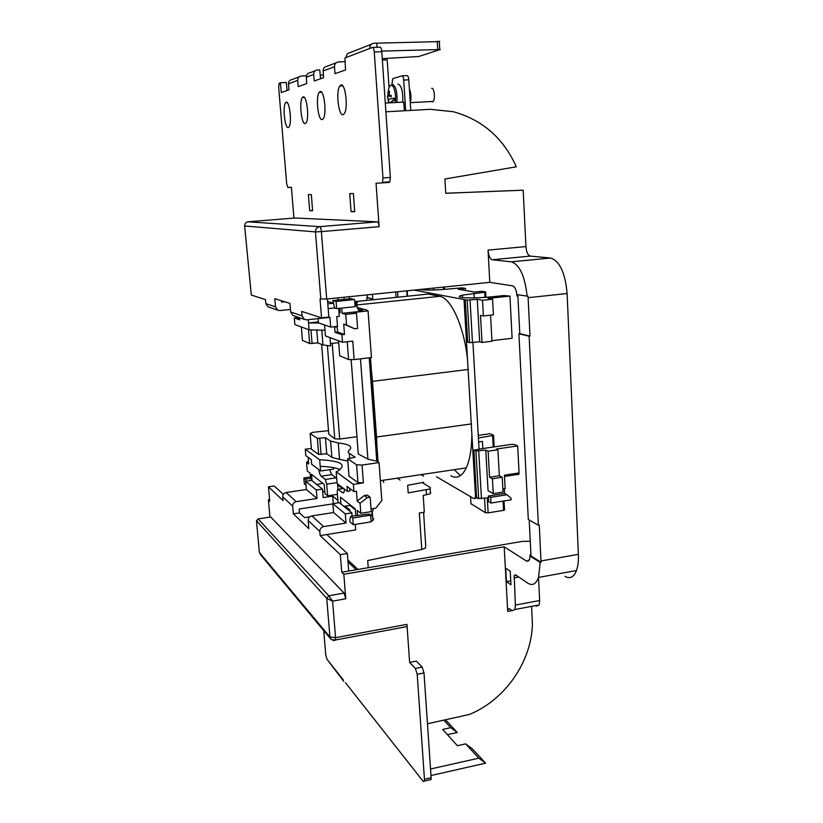 <?xml version="1.0" encoding="UTF-8"?>
<svg xmlns="http://www.w3.org/2000/svg" width="823" height="823" viewBox="0 0 823 823"><rect width="100%" height="100%" fill="white"/><g stroke="black" fill="none" stroke-linecap="round" stroke-linejoin="round"><path stroke-width="1.23" d="M340.897 85.006L339.796 85.962C335.712 91.26 338.613 116.455 343.098 114.675L344.364 113.574C348.407 108.091 345.331 82.753 340.897 85.006M303.121 96.919L302.38 97.515C298.934 101.548 301.527 125.086 305.24 123.553L306.084 122.864C309.51 118.728 306.804 94.995 303.121 96.919M320.085 91.569L319.201 92.31C315.466 96.877 318.192 121.207 322.246 119.561L323.264 118.718C326.968 113.996 324.108 89.501 320.085 91.569M286.209 102.247L285.602 102.731C282.443 106.26 284.902 128.964 288.287 127.534L288.986 126.979C292.134 123.368 289.573 100.478 286.209 102.247M366.955 300.374L366.76 297.628L372.078 298.893L372.14 299.839M529.199 520.002L530.948 554.661L530.094 554.815L530.166 556.142L540.207 562.448L541.061 562.294L539.25 525.053L538.386 525.197L528.315 519.498L518.922 333.788L529.117 336.206L538.386 525.197M530.094 554.815L529.601 559.589L526.627 561.173L504.201 546.801L507.719 611.407L507.935 609.185L509.283 608.588L512.173 610.759L514.951 609.504L515.393 605.059L514.19 575.534L515.568 574.855L527.749 583.126C532.43 586.058 536.02 584.155 538.499 577.417L540.207 562.448M505.703 568.158L506.433 581.604L510.96 584.783L510.229 571.224L505.703 568.158M345.115 61.653L338.438 61.941C335.856 62.342 334.539 63.937 334.488 66.756L323.13 70.963L323.645 77.66L314.293 80.952L313.645 74.482C313.645 71.868 314.859 70.367 317.277 69.976L319.715 69.873L320.61 78.73M372.706 47.446L379.907 47.158C380.864 47.106 381.491 48.629 381.8 51.695L390.349 177.439L389.824 181.821L389.125 182.449L376.06 183.272L379.105 226.695L321.392 231.613L326.68 299.016L489.798 282.361L512.544 285.828C514.982 286.774 516.474 290.18 517.019 296.054L517.893 295.961L519.797 333.685L518.922 333.788M445.768 193.23L523.181 190.185L525.938 246.571C526.432 252.147 527.882 255.315 530.269 256.097L492.216 259.759C489.952 258.957 488.564 255.747 488.049 250.12L489.798 282.361M385.884 111.805L430.275 109.315L453.278 111.712C482.463 119.777 503.481 138.151 516.319 166.812L444.904 178.992L445.768 193.282L523.181 190.185M404.33 110.766L403.754 102.083L385.298 103.081M422.158 667.083L424.01 672.936L417.21 674.294L415.378 668.43L422.158 667.083L416.325 661.126L409.628 662.443L406.953 624.348L406.84 626.612L405.472 626.869M417.21 674.294L424.452 779.237L431.129 777.725L424.01 672.936M431.129 777.725L431.046 779.546L424.38 781.068L424.452 779.237M326.68 299.016L320.034 298.924L321.536 317.853L328.83 317.071L327.41 298.934M281.456 300.734L281.579 302.123L284.83 301.794M308.399 194.609L309.685 210.698L312.596 210.77L311.31 194.537L308.399 194.609M312.575 210.472L309.685 210.698M306.454 75.819L301.269 76.055C298.924 76.416 297.741 77.856 297.7 80.387L298.204 86.6L306.691 83.617L306.331 77.187C306.444 74.595 307.689 73.103 310.086 72.712L315.086 70.809M382.366 60.048L387.191 59.842L389.053 87.629M334.488 66.756L335.002 73.669L345.516 69.976L344.94 57.991L346.236 57.487C346.298 54.575 347.656 52.919 350.32 52.528L371.368 44.257M293.934 218.074L291.404 187.315L287.896 187.479L286.671 183.724L278.688 87.433L279.1 83.308L280.334 82.773L281.343 92.526L288.976 89.841L288.482 83.802C288.513 81.354 289.675 79.944 291.959 79.594L299.161 76.858M381.769 182.994L382.458 182.367L382.962 177.984L374.27 52.003C373.961 48.927 373.333 47.415 372.387 47.456L346.236 57.487M382.273 58.659L418.773 56.499L440.264 49.524L381.749 51.088M369.671 48.495C369.743 45.399 371.183 43.65 373.992 43.228L439.791 41.592M376.79 43.125L377.078 47.271M280.334 82.773L286.27 82.495L287.093 90.499M323.439 75.027L320.25 75.181M397.951 297.175L397.591 291.774M423.711 482.299L407.673 485.282L408.187 492.874L430.151 488.944L430.347 487.566L422.59 482.792M372.243 512.472L372.881 510.445M322.678 491.856L324.776 491.557M337.893 500.322L332.677 496.135L323.141 497.576L322.451 489.109L316.32 490.024L305.693 481.27L306.393 489.51L286.157 492.514L296.208 501.649L317.02 498.501L306.393 489.51M348.582 510.188L349.909 509.982L345.146 506.155M355.289 509.026L354.538 509.149L349.847 505.425M338.685 308.399L339.292 316.371L336.751 316.639L337.492 326.34L330.692 327.081L318.419 322.873L318.079 318.635M293.996 315.806L292.926 315.435L290.663 311.999L302.062 315.857L301.702 311.403L321.536 317.853M302.062 315.857L304.407 319.406L306.753 319.849L329.93 317.369L330.692 327.081M334.611 307.967L328.171 308.635M268.936 307.123L267.938 306.784L265.829 303.605L275.52 306.876L277.69 310.158L279.871 310.569L290.447 309.469M320.795 299.13L315.466 231.901L244.637 225.975L251.303 295.015L265.479 299.623L265.829 303.605M275.52 306.876L274.81 298.656L289.933 303.378L290.663 311.999M333.058 303.276L327.791 303.821M355.238 303.45L357.635 302.37L354.734 301.63M327.605 301.465L333.027 302.957M341.74 572.222L348.736 571.028L347.357 553.519L326.813 534.538L320.147 535.608L340.352 554.681L341.74 572.222L343.829 574.279L345.773 598.794L332.595 601.14L326.752 598.352L256.488 520.712M283.328 494.386L274.224 485.971L268.463 486.815L283.05 500.59L282.721 496.835C282.752 494.52 283.894 493.08 286.157 492.514M309.777 516.844L304.613 517.646L299.521 512.883L299.191 509.026L332.883 503.861M351.894 512.863L345.3 513.891L332.873 503.655L339.271 502.678L351.894 512.863L352.141 516.103M299.521 512.883L293.327 513.84L308.841 528.654L308.162 520.568C308.203 518.079 309.438 516.525 311.866 515.898L323.634 526.597C321.124 527.255 319.849 528.86 319.808 531.432L320.147 535.608M293.327 513.84L292.669 506.114L282.721 496.835M269.944 517.091L268.391 499.787L269.738 501.125L268.463 486.815M270.304 517.029L258.124 518.912L328.778 595.78L332.595 601.14L335.558 637.681L406.953 624.348M258.021 518.932L256.488 520.969L259.379 552.459L329.92 637.002L326.752 598.352L328.778 595.78L344.117 593.074L270.695 516.978M344.117 593.074L345.773 598.794M430.655 492.339L430.47 493.738L423.197 495.425L424.308 512.194L419.329 512.986L421.777 549.455L367.696 560.525L368.241 567.695M423.608 512.297L425.666 545.114L425.501 548.067L421.777 549.455M348.736 571.028L522.194 541.411L530.269 541.236M343.695 681.238L326.957 659.192L325.733 654.676L323.737 630.624M424.38 781.068L423.197 781.408L345.413 682.627M447.403 734.651L457.259 732.511L445.582 719.899M430.974 775.544L485.601 763.168L472.32 748.796L465.653 743.879L457.382 745.71L442.702 729.425L450.757 727.697L443.916 720.259M427.456 723.767L469.377 714.446C504.941 700.013 531.339 662.104 532.409 624.42L531.596 606.376M343.829 574.279L504.201 546.801M268.391 499.787L269.605 499.612M322.657 491.66L324.756 491.341M485.601 763.168L478.791 758.158L430.532 769.011M478.791 758.158L465.653 743.879M515.393 605.059L539.651 600.512L538.509 577.417L576.47 570.545C573.775 577.262 569.958 579.197 565 576.347M539.651 600.512L539.168 604.946L536.267 606.222M519.797 333.685L530.002 336.103L528.037 296.229L516.947 294.613L517.019 296.054M527.142 296.321C524.93 276.065 519.652 264.564 511.32 261.837L492.216 259.759M511.32 261.837L550.556 258.021L530.269 256.097M550.556 258.021C559.691 260.901 565.206 272.732 567.119 293.523L528.129 297.689M541.009 560.957L578.384 554.342L567.119 293.523M578.384 554.342C578.641 560.864 578.003 566.265 576.47 570.545M421.037 474.624L423.598 476.167M397.18 478.194L400.091 480.056M367.223 294.871L367.418 297.556L372.078 298.893M395.668 291.97L396.028 297.37M372.747 298.821L372.418 294.346M415.378 668.43L409.628 662.443M340.352 554.681L347.357 553.519M367.418 297.556L366.76 297.628M382.849 480.334L383.765 482.494M354.713 211.748L353.376 193.528L349.724 193.621L351.051 211.655L354.713 211.748M294.799 218.002L248.052 221.799L319.715 226.664L377.284 221.829L294.86 217.992M377.284 221.829C378.199 222.169 378.806 223.784 379.105 226.695M530.002 336.103L529.117 336.206M506.433 581.604L510.744 580.832M457.259 732.511L450.757 727.697M373.632 518.634L372.901 520.548L371.07 521.278M355.279 524.395L355.701 529.899L326.813 534.538M322.451 489.109L311.66 480.395L305.693 481.27M323.634 526.597L346.02 523.047L345.3 513.891M333.274 503.594L332.677 496.135M346.02 523.047L333.582 512.523L311.866 515.898M333.582 512.523L332.873 503.655M296.208 501.649C293.883 502.246 292.7 503.727 292.669 506.114M316.32 490.024L317.02 498.501M323.13 70.963C323.182 68.237 324.457 66.684 326.968 66.303L336.103 62.826M354.682 211.367L351.051 211.655M517.832 294.768L517.893 295.961M530.948 554.661L531.01 555.998L530.166 556.142M531.01 555.998L541.061 562.294M504.633 509.571L503.563 510.363L488.132 512.863L487.288 497.822L478.688 498.584L475.931 450.983L485.765 450.078L488.111 451.189L497.894 449.769L496.362 449.049L517.677 445.953L514.354 444.482L511.577 444.379L479.048 449.091M472.927 342.574L479.058 449.296L473.976 450.037L476.517 497.329L478.688 498.584M475.931 450.983L473.976 450.037M478.41 437.97L493.666 435.336L490.004 433.721L478.256 435.377M478.636 442.023L482.401 441.385L482.813 448.545M488.358 496.012L488.677 501.711L491.012 503.048L490.693 497.329L488.358 496.012L504.592 493.461L504.334 488.759M485.765 450.078L488.06 490.714L493.265 493.594L503.028 492.061L502.225 477.227L492.432 478.729L493.265 493.594M460.366 475.673L454.234 469.666M477.957 498.162L477.175 498.234M467.197 300.117L477.258 299.305L479.655 341.792L469.655 342.635L467.197 300.117L414.072 290.097M484.953 297.401L484.675 292.258L462.382 295.138C458.709 296.043 458.226 296.784 460.921 297.36C467.814 298.276 478.42 298.07 492.74 296.722L503.769 295.56L509.941 296.074L512.122 338.304L491.938 340.671M490.549 315.168L491.969 341.257L482.011 342.43L479.655 341.792M465.232 299.737L467.701 342.09L469.655 342.635M407.539 296.177L407.179 290.797M423.701 294.511L428.217 294.048L439.688 296.321C450.839 297.792 463.822 325.867 467.464 358.684L464.038 299.86M517.677 445.953L519.066 472.937L504.437 475.169L505.157 488.636L502.863 488.996M509.941 296.074L488.101 298.399L492.586 299.222L482.504 300.292L477.258 299.305M482.011 342.43L480.488 315.332L483.379 315.96L493.43 314.849L492.586 299.222M483.379 315.96L482.504 300.292M519.066 472.937L518.295 474.542M484.675 292.258L485.765 291.918L482.072 291.28L474.521 292.072L458.092 289.182L465.437 288.42L462.032 287.834L449.245 288.945C436.025 290.159 426.448 290.375 420.532 289.614L419.977 289.49M362.717 310.394L358.828 310.765L362.717 310.394L358.015 309.119M378.076 461.97L370.494 357.676M339.899 308.265L340.249 312.771L338.994 312.401M340.156 311.557L338.901 311.197M341.74 308.08L342.142 313.326L359.198 311.526L354.806 302.566M342.142 313.326L345.732 314.396L356.503 313.244L353.602 312.421L368.066 310.888L371.451 357.563L354.137 359.6L348.602 359.569L339.714 355.752M367.079 310.621L368.066 310.888M367.037 310.137L357.223 307.493M354.579 299.531L351.184 298.677L332.842 300.56L334.632 308.039L336.638 308.615L355.114 306.67L354.579 299.531L336.082 301.434L336.638 308.615M332.842 300.56L336.082 301.434M296.486 316.67L296.568 317.709L299.613 318.768M371.122 521.875L353.304 524.714L352.789 517.986L370.617 515.167L371.122 521.875M370.617 515.167L369.167 514.046L350.763 516.319L349.826 519.467L350.022 521.967L353.304 524.714M350.763 516.319L352.789 517.986M357.604 515.856L357.192 510.414L360.824 513.274L360.062 503.264L357.203 501.073L364.342 495.549L367.253 497.699L360.062 503.264M349.682 488.378L349.888 491.022L347.429 491.393L347.039 486.414L353.952 491.578L356.452 491.197L357.203 501.073M344.456 489.14L344.086 492.02L342.707 492.884L343.757 492.72M343.623 488.502L338.109 489.325L342.707 492.884M338.109 489.325L337.42 489.747L337.265 492.432L338.088 502.853M355.783 515.537L355.279 508.902L340.372 497.133L340.917 503.995M360.824 513.274L371.235 511.639L370.165 497.246L367.253 497.699M371.039 508.974L375.73 508.244L381.821 500.518L379.064 462.598L362.058 465.057L363.396 482.885L353.396 484.377L353.952 491.578M337.996 489.253L337.646 484.891L342.594 488.656M337.029 482.628L326.71 484.161L327.647 495.796L324.941 493.594L324.19 484.356L311.536 474.367L312.071 480.725M305.981 481.229L305.405 479.212L310.94 478.4L310.045 473.184L307.288 471.013L306.567 462.31L308.471 460.859M305.405 479.212L303.841 477.937L310.364 476.98M306.033 485.251L304.345 483.842L303.841 477.937M322.853 483.296L316.752 484.51M329.673 469.676L331.751 474.645L321.124 476.198L325.311 479.428L336.041 477.854L331.751 474.645M336.041 477.854L336.741 479.037M337.646 484.891L337.574 483.903M311.351 448.391L305.261 449.235L305.786 455.572L311.269 459.666L311.639 464.203L320.579 470.993L333.572 469.12L333.459 467.618M370.165 497.246L367.243 495.107L364.342 495.549M296.568 317.709L294.305 317.945L294.85 324.54L309.088 329.838L308.255 319.684M369.239 357.82L376.769 461.147L379.064 462.598M328.5 430.666L312.822 432.322L310.127 433.495L317.359 438.371L325.435 437.692L330.609 441.087L338.274 442.969C349.333 444.245 353.016 446.632 349.322 450.13C347.872 451.292 347.851 452.362 349.281 453.339L355.176 457.207L347.666 458.781L356.596 464.789L362.058 465.057M376.769 461.147L367.912 459.172L360.474 358.849M351.154 359.795L358.262 453.957L367.912 459.172M358.262 453.957L358.221 453.35M356.956 436.694L339.704 439.06L334.755 438.844L327.41 345.753M321.618 344.395L328.768 434.102L334.755 438.844M325.435 437.692L326.731 453.74L331.906 457.362L330.609 441.087M353.396 484.377L336.165 471.795L337.101 483.543L347.429 491.393M305.261 449.235L319.663 459.748L320.579 470.993M336.165 471.795L337.461 471.198C347.471 464.769 341.535 460.952 319.663 459.748M363.396 482.885L357.943 482.576L356.596 464.789M347.666 458.781L349.003 476.167L357.943 482.576M338.274 442.969L339.56 459.388L347.841 461.034M339.56 459.388L331.906 457.362M326.731 453.74L318.666 454.43L317.359 438.371M310.127 433.495L311.423 449.235L318.666 454.43M340.156 469.635C336.041 467.731 329.395 466.631 320.198 466.343M306.567 462.31L308.728 463.956L308.172 457.362M294.305 317.945L299.706 319.849L299.531 317.719M318.336 321.906L308.522 322.966L318.748 322.986M333.665 326.752L334.673 327.091L335.074 332.327L341.936 334.735L344.498 334.457L343.705 324.067L346.534 324.982L345.732 314.396M336.196 326.474L337.204 326.813L334.673 327.091M330.013 337.615L330.671 345.958L322.966 344.94L317.822 342.882L309.633 343.53L302.442 340.341M354.137 359.6L352.748 341.113L342.512 342.265L341.936 334.735M346.534 324.982L354.631 328.778L343.705 324.067M342.512 342.265L325.424 335.907L324.56 324.982M465.551 290.488L465.437 288.42M330.476 343.541L332.225 343.386L339.704 439.06M338.695 342.656L332.225 343.386M467.464 358.684L475.457 495.611L476.62 495.425M468.41 369.445L372.48 381.337L376.523 437.013L471.589 423.886M475.457 495.611L475.159 498.193L474.079 498.728L436.488 476.764M471.867 434.194C471.723 448.689 469.861 459.913 466.271 467.876C462.073 476.466 456.909 479.099 450.788 475.776M372.48 381.337L371.41 370.319M377.027 447.547L376.523 437.013M324.972 330.26L309.088 329.838M316.783 329.828L317.822 342.882M337.204 326.813L337.605 332.039L344.498 334.457M337.605 332.039L335.074 332.327M310.94 478.4L311.526 480.416M326.71 484.161L325.311 479.428M321.124 476.198C320.168 475.272 319.396 473.091 318.81 469.645M356.503 313.244L357.635 328.449L354.631 328.778M343.829 506.351L350.711 505.291M327.647 495.796L337.42 494.325M373.457 508.604L370.772 517.183M488.111 451.189L489.562 477.227L492.432 478.729M497.894 449.769L499.314 475.735L502.225 477.227M499.314 475.735L489.562 477.227M478.636 441.93L482.401 441.385M459.862 468.832L461.888 468.524M488.132 512.863L485.375 512.678L470.951 503.666M490.693 497.329L506.989 494.757L504.592 493.461M506.989 494.757L511.062 498.213L511.145 499.839L491.012 503.048M409.391 88.874C411.119 93.246 411.418 97.947 410.296 102.978M402.138 75.839L407.004 75.613C407.93 75.634 408.537 77.033 408.805 79.831L410.78 110.405M349.281 298.872L349.127 296.722M344.189 299.397L344.024 297.237M338.119 300.025L337.955 297.864M405.688 110.694L403.692 80.078C403.424 77.28 402.817 75.87 401.902 75.86L392.653 78.73L391.964 84.368M395.441 102.525L395.565 96.301C394.834 88.987 393.291 85.273 390.946 85.18C389.022 86.189 388.014 89.769 387.931 95.91M402.735 102.134C403.095 91.271 401.47 85.253 397.869 84.059M432.219 101.939L433.186 101.424C435.542 98.904 434.184 87.32 431.643 88.318M388.816 102.885L387.417 96.24L391.213 96.24M391.244 96.898L391.172 95.293L389.125 95.591L389.495 91.209L388.487 91.476L388.075 95.859L387.417 96.24M388.117 99.346L388.651 102.896M395.637 97.968L388.302 99.223L389.104 102.875M389.125 95.591L391.192 95.746M391.203 96.013L388.075 95.859M394.793 99.213L395.287 102.536M388.487 91.476L389.361 92.053M390.853 102.782L395.647 98.441M390.112 102.813L395.637 98.081M437.743 49.143L437.26 41.171M488.049 250.12L525.938 246.571M319.808 531.432L308.162 520.568M426.509 494.911L426.201 490.117M356.215 569.742L348.026 562.016M511.968 610.604L507.719 611.407M526.627 561.173L529.004 560.761M406.84 626.612L335.517 639.975L331.257 639.656L329.92 637.002L335.558 637.681L335.517 639.975L334.55 640.387M328.686 661.383L343.314 679.952M313.645 74.482L306.331 77.187M297.7 80.387L288.482 83.802M518.737 577.005L513.943 577.869M382.962 177.984L390.349 177.439M381.8 51.695L374.27 52.003M319.715 226.664C320.517 227.014 321.083 228.66 321.392 231.613L315.466 231.901C315.507 228.938 316.927 227.189 319.715 226.664M248.001 221.809L248.052 221.799C245.799 222.22 244.657 223.609 244.637 225.975L244.637 225.924M334.642 640.5L333.264 640.531M330.435 638.669L260.49 554.651L259.338 552.048M478.719 451.097L481.455 498.748M503.563 510.363L503.059 501.135M470.036 300.066L472.484 342.635M349.281 453.339L349.641 458M309.633 343.53L308.502 329.611M301.331 326.947L302.463 340.578M356.925 304.952L439.688 296.321M428.217 294.048L354.785 301.64M338.551 340.794L339.724 355.917M348.602 359.569L347.244 341.73M310.96 329.807L312.071 343.53M322.966 344.94L321.772 330.013M319.777 438.464L321.083 454.533M443.618 289.449L443.474 287.093M433.546 288.101L433.67 289.984M493.224 447.043L492.617 435.953M473.986 293.369L474.243 297.895M406.768 290.838L407.128 296.229M485.375 512.678L484.552 498.254M470.53 496.65L470.972 504.057M408.805 79.831L403.692 80.078M397.025 102.443C397.365 91.569 395.75 85.53 392.19 84.337M342.707 85.818L339.796 85.962M304.366 97.412L302.38 97.515M321.567 92.186L319.201 92.31M287.258 102.649L285.602 102.731M514.951 609.504L539.168 604.946M430.151 488.944L430.47 493.738M507.935 609.185L509.643 608.866M516.072 575.195L514.19 575.534M357.1 307.236L356.791 303.142M372.305 512.441L372.901 520.548M277.69 310.158L267.938 306.784M304.407 319.406L292.926 315.435M357.943 569.454L347.872 559.99M382.458 182.367L389.824 181.821M439.256 41.181L439.729 49.143M466.271 467.876L380.38 480.694M462.382 295.138L462.526 297.597M475.159 498.193L477.402 497.843M493.574 435.727L494.191 446.899M485.663 292.103L485.951 297.329M444.492 286.99L444.636 289.367M504.499 476.455L518.881 474.254M504.52 510.095L504.026 500.981M433.186 101.424L410.389 102.659"/></g></svg>
